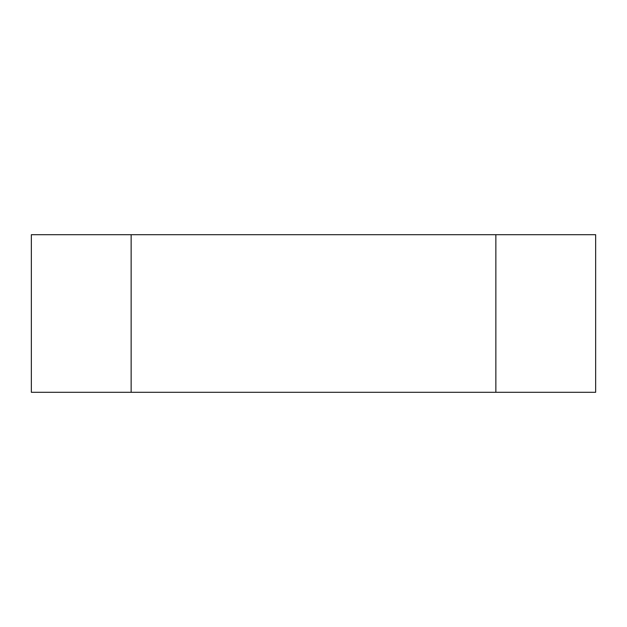 <?xml version="1.0" encoding="UTF-8"?>
<svg xmlns="http://www.w3.org/2000/svg" width="627" height="627" viewBox="0 0 627 627"><rect width="100%" height="100%" fill="white"/><g stroke="black" fill="none" stroke-linecap="round" stroke-linejoin="round"><path stroke-width="0.94" d="M595.65 392.298L595.65 234.702L31.35 234.702L31.35 392.298L595.65 392.298M495.863 392.298L495.863 234.702M131.137 392.298L131.137 234.702"/></g></svg>
